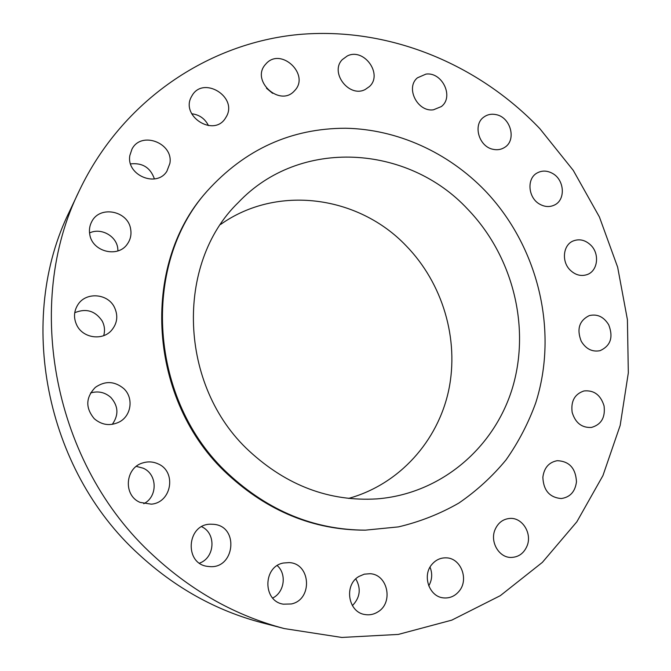 <?xml version="1.0" encoding="UTF-8"?>
<svg xmlns="http://www.w3.org/2000/svg" width="671" height="671" viewBox="0 0 671 671"><rect width="100%" height="100%" fill="white"/><g stroke="black" fill="none" stroke-linecap="round" stroke-linejoin="round"><path stroke-width="1.01" d="M431.814 564.521C421.958 575.735 429.297 596.804 443.464 597.878C449.696 598.448 454.921 596.209 459.132 591.159C469.222 579.409 460.792 557.861 446.123 557.844C440.461 557.71 435.689 559.941 431.814 564.521M428.744 585.867C432.174 579.861 432.602 573.63 430.027 567.146M539.903 128.731C477.937 63.661 388.199 26.395 298.209 34.556C208.572 43.187 122.583 100.063 79.513 190.237C22.973 303.988 53.529 464.869 153.575 555.714C192.401 591.554 235.999 615.844 284.353 628.584L341.782 637.45L398.322 634.422L451.784 620.138L500.298 595.672L542.369 562.373L576.85 521.803L602.944 475.588L620.18 425.397L628.324 372.883L627.41 319.639L617.647 267.175L599.413 216.968L573.269 170.384L539.903 128.731M79.513 190.237L69.566 211.298C16.305 318.641 44.856 469.138 138.746 554.28C175.19 587.88 216.221 610.685 261.824 622.705L284.353 628.584M249.126 450.954C286.836 485.703 329.411 501.69 376.834 498.897C441.535 493.89 495.282 447.045 512.921 386.345C530.493 325.502 512.283 255.425 467.754 209.243C408.018 144.76 299.929 137.329 238.331 202.499C175.131 263.535 178.486 385.9 249.126 450.954M348.61 498.41C399.396 484.336 437.844 441.183 448.706 390.22C459.383 339.14 442.675 283.187 405.955 245.603C358.44 195.756 277.198 184.231 220.591 224.458M484.798 190.396C448.043 152.476 397.442 129.235 345.59 128.245C291.139 128.304 244.94 149.306 207.004 191.243C140.751 264.86 148.803 400.889 228.358 473.911C268.727 511.151 314.397 529.897 365.368 530.149L398.473 526.886C419.92 521.795 440.042 513.86 458.83 503.082C476.628 490.862 492.371 476.452 506.06 459.861C518.431 442.256 528.312 423.292 535.701 402.961C558.851 330.509 538.05 245.913 484.798 190.396M207.004 191.243L206.165 192.233C140.088 265.657 148.106 401.283 227.435 474.087C267.687 511.21 313.24 529.905 364.076 530.157L365.368 530.149M494.938 529.889C489.897 541.849 498.847 557.433 510.757 557.45C518.415 557.333 523.866 553.466 527.121 545.825C532.229 533.453 522.491 517.626 510.22 518.406C503.116 518.901 498.025 522.734 494.938 529.889M542.856 477.24C543.443 490.392 549.557 497.488 561.208 498.545C570.073 497.295 575.164 491.717 576.473 481.812C575.71 468.249 569.302 461.212 557.24 460.692C548.912 462.269 544.114 467.788 542.856 477.24M572.153 412.329C575.357 422.889 581.782 427.93 591.428 427.444C601.283 424.634 605.485 417.437 604.051 405.871C600.671 394.976 593.994 390.002 584.022 390.941C574.703 394.028 570.744 401.157 572.153 412.329M581.237 341.254C585.959 349.012 592.225 352.158 600.025 350.681C610.602 345.884 613.504 337.278 608.731 324.848C603.808 316.804 597.316 313.718 589.247 315.613C579.216 320.637 576.54 329.184 581.237 341.254M570.082 270.019C575.357 275.085 581.069 276.603 587.209 274.565C597.769 270.967 599.866 254.057 590.941 245.309C585.431 240.008 579.492 238.566 573.135 240.981C563.086 244.957 561.308 261.447 570.082 270.019M539.954 204.311C544.986 207.012 549.843 207.247 554.514 205.007C565.879 199.807 564.504 179.719 552.434 173.37C547.125 170.493 542.034 170.35 537.169 172.959C526.374 178.528 528.069 198.146 539.954 204.311M493.26 149.348C497.446 150.212 501.229 149.566 504.617 147.41C516.787 140.289 510.782 117.282 496.104 114.632C491.591 113.676 487.557 114.447 484.009 116.955C472.476 124.487 478.851 146.899 493.26 149.348M433.474 109.792L441.275 106.597C454.275 97.136 442.332 71.755 425.984 74.095L417.412 77.828C405.183 87.742 417.538 112.309 433.474 109.792M365.192 89.511L369.402 86.584C383.242 74.288 363.934 47.423 347.31 55.953L342.311 59.61C329.461 72.434 349.172 98.109 365.192 89.511M294.041 91.281L294.997 90.258C309.717 74.523 281.568 47.532 266.58 63.166L264.827 65.146C251.44 81.485 279.849 106.731 294.041 91.281M226.588 116.259C237.484 96.59 203.388 75.806 192.132 95.492L191.369 96.834C180.558 115.94 213.001 136.934 225.02 118.826L226.588 116.259M169.872 163.439C173.688 143.049 141.204 130.593 131.961 149.163L129.855 155.462C126.081 175.19 156.662 188.048 166.869 171.273L169.872 163.439M130.66 229.163C128.195 210.887 100.004 205.125 91.835 221.489C89.662 225.481 88.966 229.776 89.755 234.372C92.128 251.793 118.113 258.26 127.389 243.976C130.493 239.539 131.583 234.607 130.66 229.163M114.313 307.05C107.654 293.487 86.274 291.759 78.113 304.34C73.735 311.118 73.365 318.213 77.006 325.611C83.263 338.125 102.218 340.809 111.277 330.652C117.383 323.514 118.39 315.647 114.313 307.05M123.657 388.492C114.523 381.053 105.095 380.675 95.366 387.352C85.662 397.433 85.301 407.893 94.284 418.729C101.967 425.204 110.304 426.278 119.312 421.975C131.524 415.718 133.814 397.626 123.657 388.492M158.138 463.896C153.273 461.665 148.241 461.312 143.057 462.839C125.133 467.452 122.902 495.366 140.063 502.394L151.336 504.164C171.692 502.604 176.775 471.638 158.138 463.896M213.68 524.319L210.862 524.202C186.404 523.732 183.846 564.722 208.396 566.458L208.639 566.483C234.665 570.09 239.698 526.215 213.68 524.319M283.388 563.019C262.839 566.567 262.629 601.224 283.288 604.16L291.264 603.975C312.938 599.782 310.883 563.254 289.075 562.608L283.388 563.019M358.893 576.473C343.728 585.003 348.039 612.355 364.974 614.544C369.578 615.315 373.898 614.426 377.932 611.877C393.659 602.709 387.788 574.401 370.098 573.713L364.311 574.158L358.893 576.473M208.463 125.603C204.949 118.641 199.354 114.691 191.68 113.751M154.422 178.939C150.43 167.633 142.478 162.617 130.56 163.892M117.987 250.879L117.677 247.683C115.831 235.521 100.675 227.528 89.545 232.963M103.695 335.634C105.137 330.602 104.634 325.72 102.177 320.99C95.265 310.832 86.123 308.073 74.741 312.711M112.283 424.357C118.876 415.022 118.398 406.056 110.858 397.467C104.944 392.25 98.184 390.748 90.56 392.971M143.77 503.703C157.903 496.758 157.475 474.212 143.191 468.19L136.314 466.379M199.522 563.137C215.014 557.727 216.381 533.311 201.686 526.727M272.669 598.037C284.437 592.384 286.953 574.091 277.24 565.603M352.392 605.628C360.151 597.584 361.292 588.668 355.806 578.897M272.585 93.311L266.521 88.278"/></g></svg>
